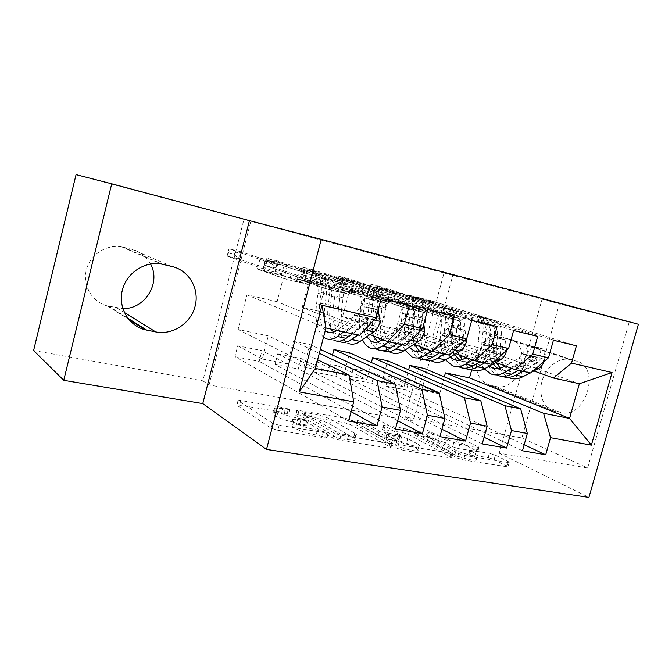 <?xml version="1.0" encoding="UTF-8"?>
<svg xmlns="http://www.w3.org/2000/svg" width="672" height="672" viewBox="0 0 672 672"><rect width="100%" height="100%" fill="white"/><g stroke="black" fill="none" stroke-linecap="round" stroke-linejoin="round"><path stroke-width="0.5" stroke-dasharray="3.36 2.52" d="M326.718 437.422L326.903 437.959L325.231 437.892L277.822 430.315L271.186 428.215L237.023 405.334L236.93 404.746L284.348 412.499L288.691 414.246L281.316 413.188C277.486 412.549 274.856 412.406 273.42 412.751C272.244 413.095 272.42 413.767 273.941 414.767L276.814 416.598C281.425 419.143 288.07 421.226 296.747 422.856L306.953 425.191L307.112 425.67L305.432 425.594L299.586 424.628C295.789 424.015 293.168 423.889 291.698 424.25C290.413 424.637 290.615 425.384 292.312 426.502L295.403 428.476C300.317 431.197 307.238 433.381 316.176 435.019L326.718 437.422M282.517 408.593L274.621 408.122C273.462 408.45 273.638 409.105 275.159 410.088L278.04 411.894C282.66 414.406 289.313 416.48 297.99 418.127L308.196 420.47L308.356 420.941L306.676 420.857L300.829 419.874C297.041 419.252 294.42 419.11 292.958 419.454C291.673 419.824 291.883 420.554 293.58 421.646L296.68 423.595C301.61 426.292 308.54 428.467 317.47 430.122L328.012 432.533L328.196 433.062L326.525 432.978L279.14 425.275L272.496 423.175L238.232 400.638L238.14 400.067L285.541 407.946L289.892 409.676L282.517 408.593L281.316 413.188M488.158 457.615L494.164 459.463L507.956 466.914L463.621 460.009L457.355 458.069L414.204 434.759L456.985 441.823L462.68 443.57L477.775 451.626L458.564 448.619L452.659 446.804L445.553 443.125C440.765 440.538 427.51 437.237 425.284 438.085C424.402 438.371 424.847 438.992 426.602 439.942L454.826 454.826C459.824 457.59 473.651 461.076 475.936 460.152C476.918 459.808 476.364 459.085 474.272 457.976L468.712 454.633L488.158 457.615L489.35 453.314L495.365 455.154L508.469 461.681L509.183 462.504L507.595 462.428L464.873 455.482L458.606 453.541L415.355 430.525L458.111 437.699L463.814 439.446L478.943 447.392L459.74 444.335L453.835 442.52L446.712 438.892L445.553 443.125M209.059 384.964L250.816 221.273L452.819 275.276L413.272 421.21L209.059 384.964L202.86 380.839L243.936 219.475L76.062 174.611M413.272 421.21L405.082 417.043L521.892 437.951L559.381 303.794L444.024 272.966L405.082 417.043M587.614 467.998L629.168 322.19L542.136 298.914L499.229 453.205L587.614 467.998L521.892 437.951M499.229 453.205L588.924 497.389M33.6 350.532L202.86 380.839M390.39 447.325L390.802 448.132L388.727 448.039L339.578 440.185L333.06 438.136L295.789 415.296L295.579 414.674L297.931 414.8L344.576 422.73L350.482 424.561L390.39 447.325L391.658 442.621L392.078 443.402L390.004 443.302L340.872 435.313L334.345 433.272L296.764 410.138L345.744 418.328L351.658 420.151L391.658 442.621M403.796 450.45L449.568 457.766L451.382 457.842L450.82 457.019L408.383 434.372L402.578 432.583L382.208 429.341L399.143 439.572L384.367 437.354L378.277 435.464L361.889 426.241L356.328 424.889L397.404 448.451L403.796 450.45L405.065 445.754L450.828 453.197L449.568 457.766M482.227 443.906L350.389 379.126L353.102 368.92L374.531 373.212L404.032 386.828L408.618 369.818M350.389 379.126L371.834 383.3L374.531 373.212M490.997 364.291L396.262 328.885L402.116 307.028L372.196 296.999L374.942 286.658L396.236 291.967L537.718 336.395M372.196 296.999L393.506 302.173L396.236 291.967M395.447 429.047L275.024 364.459L277.788 353.816L301.039 358.478L328.028 371.918L332.489 355.018M275.024 364.459L298.292 368.987L301.039 358.478M405.678 345.517L318.587 311.161L324.576 288.296L297.268 278.788L300.065 267.994L323.182 273.756L454.381 316.092M297.268 278.788L320.401 284.407L323.182 273.756M359.646 335.395L277.124 301.694L283.172 278.3L257.393 269.094L260.215 258.065L284.332 264.079L409.408 305.138M257.393 269.094L281.518 274.957L284.332 264.079M348.592 421.025L234.931 356.664L237.728 345.778L261.971 350.641L287.498 363.972L293.454 341.09L309.859 344.518L320.342 349.381M234.931 356.664L259.19 361.385L261.971 350.641M449.4 355.135L358.268 320.216L364.182 297.864L335.504 288.078L338.276 277.519L360.452 283.046L497.095 326.5M335.504 288.078L357.697 293.471L360.452 283.046M439.933 436.666L313.48 371.944L316.218 361.519L338.528 365.996L366.836 379.537L371.372 362.536M313.48 371.944L335.807 376.295L338.528 365.996M530.611 373.002L432.684 337.201L438.48 315.806L407.442 305.558L410.155 295.436L430.626 300.535L576.4 345.811M407.442 305.558L427.921 310.54L430.626 300.535M522.48 450.794L385.854 386.03L388.534 376.026L409.139 380.159L439.715 393.834L444.335 376.849M385.854 386.03L406.468 390.046L409.139 380.159M533.845 370.936L453.827 342.023L459.581 320.897L427.921 310.54M471.727 369.802L477.842 347.508L453.827 342.023M477.842 347.508L579.373 383.729M432.684 337.201L418.295 333.917L424.116 312.337L393.506 302.173M495.776 362.485L418.295 333.917M396.262 328.885L381.259 325.466L387.139 303.408L357.697 293.471M455.868 353.615L381.259 325.466M293.454 341.09L319.318 353.296M358.268 320.216L342.602 316.638L348.55 294.092L320.401 284.407M414.002 344.308L342.602 316.638M277.124 301.694L246.968 294.815L238.081 329.515L268.296 335.832L317.612 359.764M238.081 329.515L315.344 368.407M318.587 311.161L302.224 307.423L308.238 284.357L281.518 274.957M370.02 334.53L302.224 307.423M495.751 386.434C520.002 392.608 533.635 343.711 508.897 338.898L502.9 337.478C490.921 336.605 482.37 343.174 477.238 357.185C474.592 371.708 478.783 381.041 489.812 385.199L495.751 386.434L561.028 412.675C586.404 418.975 601.524 365.812 575.627 360.906L569.344 359.444C558.608 357.235 545.782 367.324 542.01 381.209C538.087 395.052 544.169 409.08 554.803 411.432L561.028 412.675M629.168 322.19L559.381 303.794M452.819 275.276L444.024 272.966M250.816 221.273L243.936 219.475M542.136 298.914L638.4 324.248M150.545 263.995C146.404 256.334 140.062 251.387 131.536 249.169L121.792 246.893C106.462 243.953 89.897 254.713 86.268 270.287C82.446 285.818 92.434 302.24 107.495 305.936L122.816 308.557M246.968 294.815L325.962 327.986M438.48 315.806L459.581 320.897M402.116 307.028L424.116 312.337M364.182 297.864L387.139 303.408M324.576 288.296L348.55 294.092M283.172 278.3L308.238 284.357M237.728 345.778L262.307 359.024L268.296 335.832M262.307 359.024L287.498 363.972M277.788 353.816L303.92 367.189L309.859 344.518M303.92 367.189L328.028 371.918M316.218 361.519L343.753 375.01L349.625 352.834M343.753 375.01L366.836 379.537M353.102 368.92L381.906 382.494L387.71 360.797M381.906 382.494L404.032 386.828M388.534 376.026L418.48 389.668L424.225 368.432M418.48 389.668L439.715 393.834M260.215 258.065L381.259 298.284M351.078 411.692L259.19 361.385M300.065 267.994L427.678 309.59M397.681 420.773L298.292 368.987M338.276 277.519L471.727 320.317M441.949 429.265L335.807 376.295M374.942 286.658L513.593 330.515M484.067 437.245L371.834 383.3M410.155 295.436L553.417 340.217M524.168 444.755L406.468 390.046M341.124 439.026L336.596 437.606L303.643 417.564L303.484 417.119L305.113 417.211L310.96 418.202C319.099 419.74 325.534 421.739 330.254 424.208L353.405 437.884C355.404 439.093 355.748 439.908 354.446 440.328L341.124 439.026L342.409 434.196L337.873 432.776L336.596 437.606M342.409 434.196L355.715 435.548C357.025 435.154 356.672 434.356 354.665 433.163L331.464 419.672C326.726 417.236 320.292 415.237 312.152 413.683L306.298 412.684L304.676 412.583L304.836 413.02L337.873 432.776M405.065 445.754L398.672 443.764L357.496 420.512L363.056 421.873L379.487 430.97L385.577 432.852L400.352 435.12L383.368 425.023L403.729 428.324L409.542 430.105L452.063 452.474L452.634 453.281L450.828 453.197M416.363 448.543C418.261 449.61 418.681 450.316 417.64 450.66C415.069 451.676 400.319 448.014 395.556 445.175L385.51 439.018L400.394 441.235L406.51 443.134L416.363 448.543L417.606 443.982C419.504 445.032 419.933 445.721 418.9 446.057C416.338 447.023 401.579 443.352 396.799 440.555L395.556 445.175M417.606 443.982L407.728 438.64L401.604 436.75L388.744 434.591L386.728 434.482L387.139 435.204L396.799 440.555M446.712 438.892C441.916 436.338 428.652 433.028 426.443 433.843C425.561 434.12 426.006 434.725 427.77 435.666L456.053 450.366C461.059 453.096 474.894 456.582 477.17 455.7C478.145 455.372 477.59 454.658 475.49 453.566L469.913 450.265L489.35 453.314M325.29 330.532C320.166 325.298 318.335 316.151 319.796 303.097L328.213 305.054L329.566 294.538C330.389 286.348 329.104 281.156 325.693 278.972L322.879 277.771L330.901 280.249C334.337 282.45 335.639 287.624 334.824 295.798L333.48 306.281L341.771 308.213L343.098 297.772C343.896 289.632 342.56 284.466 339.091 282.274L287.448 265.255L284.609 276.259L264.348 271.345L287.204 279.493L288.994 277.259L292.816 275.344L315.496 283.189C317.671 284.6 318.486 287.952 317.94 293.261L316.571 303.769C314.765 319.855 317.092 330.985 323.551 337.176M339.688 341.527L348.138 343.333C339.872 338.335 336.647 326.836 338.47 308.851L330.204 306.936L331.548 296.495C332.077 291.228 331.237 287.885 329.011 286.474L321.233 284.046L323.803 285.205C326.004 286.616 326.844 289.968 326.306 295.252L324.954 305.718L316.571 303.769M378.134 310.044L364.627 306.844L357.176 316.352C355.774 321.182 353.758 324.601 351.128 326.617L343.762 331.901M357.176 316.352L353.884 315.109L350.86 320.2L336.84 330.38M319.796 303.097L321.174 292.538C322.014 284.315 320.754 279.107 317.386 276.914L267.204 260.215L264.348 271.345L264.398 269.564L263.298 268.85L227.119 256.082L238.484 258.88L282.635 274L264.398 269.564L282.635 274M378.143 310.01L375.026 308.91L376.782 320.393L373.724 325.399L359.806 335.11C356.185 337.579 352.834 338.134 349.759 336.781C342.938 332.64 340.276 323.114 341.771 308.213M376.782 320.393L380.159 321.644M338.47 308.851L339.788 298.46C340.309 293.21 339.444 289.884 337.201 288.464L313.866 280.493L309.96 282.358L308.146 284.55L284.609 276.259L282.786 274.05M375.026 308.91L361.301 305.659L364.627 306.844M353.884 315.109L361.301 305.659M325.735 338.537L334.312 340.376C326.189 335.378 323.064 323.828 324.954 305.718M328.213 305.054C327.004 315.218 328.003 323.249 331.204 329.137M333.505 332.102L335.941 333.774C338.965 335.118 342.266 334.538 345.853 332.035L360.948 320.813L365.039 318.52C366.853 319.2 367.324 320.384 366.442 322.064L351.28 333.236C347.676 335.723 344.358 336.286 341.317 334.942L336.655 330.498M234.444 254.47L238.484 258.88L240.341 251.605L284.684 266.095L287.448 265.255L267.204 260.215L266.431 261.568L228.976 248.766L227.119 256.082L229.085 251.849L234.755 253.26L234.444 254.47L228.782 253.067M330.204 306.936C328.373 324.358 331.304 335.773 338.99 341.174M336.546 330.313C333.304 324.433 332.287 316.42 333.48 306.281M369.424 324.92L370.129 323.467C370.726 321.577 370.146 320.342 368.399 319.78L364.619 322.216L359.906 328.583L352.498 333.824M357.966 335.026L363.812 330.935M308.146 284.55L287.204 279.493M234.755 253.26L240.341 251.605L228.976 248.766L229.085 251.849M366.61 336.882C363.233 331.044 362.099 323.156 363.224 313.211L371.246 315.076L372.506 304.786C373.246 296.772 371.809 291.665 368.206 289.456L364.988 288.179L373.178 290.682C376.799 292.891 378.252 297.99 377.521 305.987L376.27 316.243L384.174 318.083L385.409 307.868C386.123 299.905 384.644 294.823 380.99 292.614L326.659 275.024L323.845 285.785L304.433 281.072L328.625 289.489L330.464 287.33L334.454 285.516L358.394 293.614C360.704 295.042 361.612 298.343 361.124 303.534L359.848 313.807C358.638 324.131 359.528 332.766 362.51 339.704M383.3 350.868L391.348 352.59C382.637 347.567 379.1 336.26 380.738 318.654L372.859 316.831L374.102 306.625C374.573 301.468 373.64 298.175 371.297 296.755L363.367 294.302L366.324 295.546C368.659 296.965 369.583 300.258 369.104 305.432L367.844 315.664L359.848 313.807M423.478 325.147L422.848 320.62L409.752 317.52L402.57 326.802C401.176 331.506 399.118 334.824 396.404 336.748L388.777 341.804M402.57 326.802L399.101 325.534L396.018 330.464L382.528 339.528M363.224 313.211L364.501 302.879C365.257 294.832 363.854 289.708 360.284 287.498L307.264 270.194L304.433 281.072L304.366 279.308L321.989 283.601L304.34 279.283L264.508 265.28L275.444 267.977L321.838 283.55M422.848 320.62L419.303 319.393L420.874 330.557L417.766 335.412L403.402 344.711C399.655 347.071 396.169 347.567 392.944 346.198C385.762 342.04 382.838 332.665 384.174 318.083M420.874 330.557L424.41 331.834M380.738 318.654L381.965 308.49C382.427 303.358 381.478 300.073 379.109 298.654L354.581 290.438L350.524 292.202L348.65 294.328L323.845 285.785L321.989 283.601M419.303 319.393L406.258 316.302L409.752 317.52M399.101 325.534L406.258 316.302M370.003 348.02L378.176 349.768C369.6 344.753 366.156 333.388 367.844 315.664M371.246 315.076C370.297 323.24 370.969 330.162 373.254 335.815M377.572 341.964L379.781 343.325C382.956 344.686 386.4 344.173 390.113 341.779L409.71 328.793C411.432 329.448 411.844 330.59 410.936 332.22L395.279 342.922C391.558 345.299 388.097 345.811 384.896 344.442L380.503 340.796M271.387 263.617L275.444 267.977L277.284 260.845L323.862 275.814L326.659 275.024L307.264 270.194L306.365 271.48L266.356 258.107L264.508 265.28L266.246 261.08L271.69 262.433L271.387 263.617L265.936 262.273M372.859 316.831C372.028 323.803 372.229 330.162 373.472 335.908M373.666 336.739C375.421 343.728 378.47 348.365 382.813 350.641M378.832 338.05C376.127 332.287 375.278 325.021 376.27 316.243M402.284 344.778L409.979 339.788L414.809 333.656C415.414 331.817 414.884 330.624 413.23 330.078L409.567 332.464L404.746 338.621L397.085 343.627M348.65 294.328L328.625 289.489M271.69 262.433L277.284 260.845L266.356 258.107L266.246 261.08M409.357 347.273C405.124 341.578 403.553 333.438 404.645 322.846L412.297 324.635L413.465 314.572C414.128 306.726 412.566 301.694 408.794 299.468L405.208 298.108L413.54 300.644C417.337 302.862 418.908 307.885 418.261 315.714L417.102 325.752L424.645 327.508L425.788 317.512C426.426 309.716 424.83 304.71 421 302.484L364.266 284.382L361.477 294.924L342.854 290.405L368.248 299.057L370.138 296.965L374.279 295.252L399.344 303.568C401.772 304.996 402.763 308.255 402.326 313.337L401.142 323.392C399.958 334.253 401.234 343.157 404.947 350.095M424.864 359.764L432.541 361.41C423.436 356.387 419.622 345.248 421.084 328.02L413.557 326.273L414.716 316.285C415.136 311.237 414.12 307.994 411.667 306.566L403.603 304.088L406.913 305.407C409.357 306.844 410.365 310.086 409.937 315.151L408.769 325.164L401.142 323.392M466.217 339.242L465.116 330.616L452.651 327.667L445.721 336.739C444.343 341.317 442.252 344.534 439.463 346.382L431.71 351.17M445.721 336.739L442.109 335.454L438.976 340.234L425.393 348.718M404.645 322.846L405.829 312.74C406.501 304.87 404.972 299.821 401.226 297.604L345.66 279.754L342.854 290.405L342.678 288.649L359.587 292.765L342.644 288.624L300.485 274.134L311.01 276.721L359.428 292.715M465.116 330.616L461.437 329.364L462.832 340.225L459.673 344.938L444.923 353.85C441.076 356.11 437.472 356.555 434.104 355.169C426.602 351.002 423.452 341.779 424.645 327.508M462.832 340.225L466.511 341.527M421.084 328.02L422.226 318.066C422.638 313.043 421.604 309.809 419.126 308.381L393.54 299.956L389.332 301.627L387.416 303.685L361.477 294.924L359.587 292.765M461.437 329.364L449.014 326.424L452.651 327.667M442.109 335.454L449.014 326.424M412.188 357.05L419.975 358.722C410.995 353.699 407.257 342.51 408.769 325.164M412.297 324.635C411.457 332.354 412.171 338.965 414.439 344.476M419.572 351.313L421.554 352.43C424.872 353.808 428.442 353.354 432.264 351.061L452.197 338.562C453.835 339.2 454.196 340.309 453.272 341.888L437.186 352.145C433.356 354.421 429.769 354.875 426.434 353.497L422.31 350.448M306.936 272.429L311.01 276.721L312.833 269.732L361.435 285.146L364.266 284.382L345.66 279.754L344.652 280.98L302.308 267.095L300.485 274.134L301.988 269.959L307.238 271.27L306.936 272.429L301.686 271.127M413.557 326.273C412.482 336.218 413.54 344.593 416.749 351.389M416.791 351.481C418.79 355.446 421.378 358.159 424.561 359.638M419.731 346.525C417.094 340.906 416.212 333.984 417.102 325.752M444.478 354.052L452.382 349.28L457.304 343.342C457.918 341.561 457.439 340.402 455.86 339.872L452.315 342.208L447.401 348.163L439.522 352.968M387.416 303.685L368.248 299.057M307.238 271.27L312.833 269.732L302.308 267.095L301.988 269.959M450.232 356.975C445.166 351.481 443.159 343.174 444.192 332.06L451.508 333.757L452.592 323.904C453.18 316.226 451.508 311.27 447.577 309.036L443.654 307.608L452.113 310.162C456.061 312.388 457.75 317.335 457.17 325.004L456.095 334.824L463.31 336.504L464.369 326.718C464.932 319.082 463.226 314.152 459.253 311.917L400.344 293.37L397.589 303.685L379.714 299.351L406.182 308.213L408.122 306.188L412.39 304.559L438.472 313.076C441 314.513 442.067 317.722 441.672 322.694L440.572 332.539C439.446 343.829 441.092 352.909 445.511 359.789M464.52 368.256L471.845 369.827C462.403 364.795 458.329 353.842 459.631 336.966L452.441 335.294L453.516 325.517C453.894 320.569 452.802 317.377 450.248 315.941L442.075 313.454L445.704 314.84C448.249 316.277 449.333 319.469 448.955 324.425L447.871 334.236L440.572 332.539M506.562 350.356L505.378 340.133L493.5 337.327L486.805 346.198C485.436 350.666 483.319 353.783 480.455 355.564L472.777 359.99M486.805 346.198L483.059 344.887L479.884 349.532L466.217 357.521M444.192 332.06L445.292 322.165C445.897 314.454 444.242 309.481 440.336 307.255L382.486 288.926L379.714 299.351L379.436 297.604L395.665 301.56L379.394 297.578L335.11 282.652L345.248 285.146L395.514 301.51M505.378 340.133L501.572 338.873L502.807 349.44L499.615 354.018L484.52 362.569C480.581 364.736 476.876 365.123 473.39 363.737C465.604 359.562 462.244 350.482 463.31 336.504M502.807 349.44L506.612 350.759M459.631 336.966L460.698 327.222C461.059 322.3 459.959 319.116 457.388 317.68L430.844 309.07L426.518 310.649L424.561 312.648L397.589 303.685L395.665 301.56M501.572 338.873L489.728 336.067L493.5 337.327M483.059 344.887L489.728 336.067M452.416 365.669L459.858 367.265C450.517 362.233 446.519 351.221 447.871 334.236M451.508 333.757C450.677 341.956 451.685 348.835 454.549 354.404M459.64 360.192L461.404 361.124C464.856 362.51 468.535 362.107 472.441 359.906L492.668 347.878C494.231 348.491 494.542 349.566 493.609 351.095L477.137 360.94C473.222 363.132 469.526 363.527 466.066 362.141L462.21 359.545M341.166 280.913L345.248 285.146L347.054 278.284L397.496 294.092L400.344 293.37L382.486 288.926L381.385 290.094L336.924 275.755L335.11 282.652L336.412 278.51L341.468 279.77L341.166 280.913L336.109 279.661M452.441 335.294C451.45 345.03 452.651 353.254 456.036 359.948M456.145 360.142C458.279 364.073 461.034 366.761 464.394 368.214M458.808 354.724C456.204 349.238 455.305 342.611 456.095 334.824M484.68 362.897L492.769 358.319L497.776 352.565C498.397 350.834 497.96 349.709 496.457 349.205L493.021 351.481L488.032 357.252L479.951 361.864M424.561 312.648L406.182 308.213M341.468 279.77L347.054 278.284L336.924 275.755L336.412 278.51M489.334 366.08C483.47 360.822 481.026 352.414 482 340.855L488.989 342.485L489.997 332.833C490.518 325.307 488.737 320.426 484.672 318.192L480.455 316.697L489.014 319.267C493.097 321.502 494.886 326.374 494.374 333.883L493.382 343.51L500.279 345.114L501.262 335.53C501.757 328.045 499.951 323.19 495.844 320.947L435.002 302.005L432.272 312.11L415.103 307.936L442.546 316.991L444.528 315.025L448.913 313.48L475.885 322.174C478.506 323.618 479.64 326.768 479.296 331.649L478.279 341.284C477.204 352.892 479.212 362.09 484.294 368.878M493.702 368.315C495.97 372.246 498.868 374.934 502.396 376.37L509.401 377.874C499.657 372.842 495.356 362.057 496.507 345.517L489.628 343.921L490.627 334.345C490.963 329.498 489.804 326.357 487.158 324.912L478.892 322.409L482.815 323.862C485.453 325.298 486.595 328.448 486.259 333.304L485.251 342.905L478.279 341.284M543.757 349.213L539.843 347.928L540.943 358.235L544.849 359.57L543.757 349.213L532.434 346.534L525.958 355.219C524.597 359.57 522.463 362.603 519.54 364.308L511.93 368.441M525.958 355.219L522.102 353.892L518.885 358.394L505.159 365.946M482 340.855L483.017 331.17C483.546 323.618 481.79 318.721 477.75 316.487L417.85 297.73L415.103 307.936L414.742 306.205L430.332 310.002L414.691 306.18L368.474 290.858L378.244 293.261L430.172 309.952M540.943 358.235L537.718 362.678L522.329 370.894C518.314 372.977 514.508 373.313 510.922 371.918L504.395 366.358M544.849 359.57L544.194 361.444M531.72 372.053L530.132 372.893M496.507 345.517L497.498 335.975C497.818 331.153 496.65 328.02 493.996 326.575L466.603 317.806L462.16 319.309L460.169 321.241L432.272 312.11L430.332 310.002M503.824 365.45C500.707 359.965 499.523 353.186 500.279 345.114M539.843 347.928L528.553 345.257L532.434 346.534M522.102 353.892L528.553 345.257M490.837 373.892L497.944 375.421C488.284 370.39 484.05 359.554 485.251 342.905M488.989 342.485C488.174 351.221 489.544 358.386 493.097 363.98M497.902 368.642L499.472 369.415C503.026 370.818 506.806 370.457 510.796 368.348L531.258 356.756C532.753 357.353 533.022 358.386 532.073 359.873L515.281 369.34C511.274 371.44 507.494 371.792 503.924 370.39L500.329 368.164M374.153 289.086L378.244 293.261L380.033 286.532L432.13 302.694L435.002 302.005L417.85 297.73L416.657 298.847L370.264 284.088L368.474 290.858L369.575 286.751L374.447 287.96L374.153 289.086L369.281 287.876M489.628 343.921C488.712 353.464 490.039 361.536 493.592 368.138M496.171 362.628C493.592 357.286 492.668 350.91 493.382 343.51M523.034 371.339L531.292 366.937L536.357 361.36C536.987 359.68 536.584 358.588 535.156 358.092L531.821 360.326L526.764 365.921L518.532 370.348M460.169 321.241L442.546 316.991M374.447 287.96L380.033 286.532L370.264 284.088L369.575 286.751M326.525 432.978L325.231 437.892M288.204 409.576L287.011 414.154M306.676 420.857L305.432 425.594M317.47 430.122L316.176 435.019M296.68 423.595L295.403 428.476M293.58 421.646L292.312 426.502M300.829 419.874L299.586 424.628M303.811 419.101L302.568 423.814M297.99 418.127L296.747 422.856M278.04 411.894L276.814 416.598M275.159 410.088L273.941 414.767M285.541 407.946L284.348 412.499M240.794 400.226L239.593 404.888M238.232 400.638L237.023 405.334M272.496 423.175L271.186 428.215M279.14 425.275L277.822 430.315M323.442 431.096L322.157 435.985M351.658 420.151L350.482 424.561M345.744 418.328L344.576 422.73M299.116 410.281L297.931 414.8M296.982 410.743L295.789 415.296M334.345 433.272L333.06 438.136M340.872 435.313L339.578 440.185M390.004 443.302L388.727 448.039M304.836 413.02L303.643 417.564M306.298 412.684L305.113 417.211M312.152 413.683L310.96 418.202M331.464 419.672L330.254 424.208M354.665 433.163L353.405 437.884M348.541 435.196L347.256 440.009M452.063 452.474L450.82 457.019M409.542 430.105L408.383 434.372M403.729 428.324L402.578 432.583M385.308 425.149L384.149 429.45M383.762 425.67L382.603 430.004M399.916 434.406L398.714 438.85M398.404 435.002L397.194 439.471M385.577 432.852L384.367 437.354M379.487 430.97L378.277 435.464M363.056 421.873L361.889 426.241M357.739 420.958L356.563 425.342M398.672 443.764L397.404 448.451M387.139 435.204L385.913 439.748M388.744 434.591L387.526 439.118M401.604 436.75L400.394 441.235M407.728 438.64L406.51 443.134M471.593 450.358L470.392 454.709M470.526 451.038L469.316 455.414M475.49 453.566L474.272 457.976M456.053 450.366L454.826 454.826M427.77 435.666L426.602 439.942M453.835 442.52L452.659 446.804M459.74 444.335L458.564 448.619M477.322 447.3L476.154 451.534M478.321 446.67L477.162 450.878M463.814 439.446L462.68 443.57M458.111 437.699L456.985 441.823M417.161 430.643L416.018 434.868M415.817 431.189L414.666 435.439M458.606 453.541L457.355 458.069M464.873 455.482L463.621 460.009M507.595 462.428L506.369 466.838M508.469 461.681L507.242 466.066M495.365 455.154L494.164 459.463M123.329 247.212L163.111 264.415M108.805 306.239L127.722 318.15M131.536 249.169L172.074 266.515M117.029 307.944L124.337 312.463M508.897 338.898L575.627 360.906M490.308 385.308L555.316 411.541M503.471 337.604L569.94 359.57M319.948 283.861L321.594 277.561M374.052 319.964L357.361 316.117M354.068 314.874L376.74 320.107M337.184 330.128L345.853 332.035M323.492 285.079L315.185 283.063M313.866 280.493L292.816 275.344M336.882 288.33L328.7 286.348M316.848 276.696L325.147 278.746M330.355 280.022L338.537 282.047M326.306 295.252L317.94 293.261M339.788 298.46L331.548 296.495M321.174 292.538L329.566 294.538M334.824 295.798L343.098 297.772M351.28 333.236L359.806 335.11M359.906 328.583L351.128 326.617M350.86 320.2L359.612 322.19M365.106 323.442L373.724 325.399M309.96 282.358L288.994 277.259M277.763 264.037L275.738 271.883M277.024 263.802L275.008 271.648M264.986 260.812L262.962 268.716M265.331 260.946L263.298 268.85M266.431 261.568L284.684 266.095M360.948 320.813L364.619 322.216M366.442 322.064L370.129 323.467M325.13 285.121L326.768 278.846M362.258 294.16L363.888 288.011M420.479 330.658L402.746 326.575M399.286 325.307L420.84 330.28M381.872 339.965L390.113 341.779M365.996 295.411L358.075 293.488M354.581 290.438L334.454 285.516M378.773 298.519L370.961 296.621M359.713 287.272L367.634 289.229M372.599 290.455L380.411 292.379M369.104 305.432L361.124 303.534M381.965 308.49L374.102 306.625M364.501 302.879L372.506 304.786M377.521 305.987L385.409 307.868M395.279 342.922L403.402 344.711M404.746 338.621L396.404 336.748M396.018 330.464L404.342 332.363M411.13 340.049L409.979 339.788M409.559 333.547L417.766 335.412M350.524 292.202L330.464 287.33M316.831 273.739L314.824 281.425M316.075 273.504L314.076 281.182M304.534 270.64L302.526 278.368M304.92 270.782L302.904 278.519M306.365 271.48L323.862 275.814M405.712 331.027L409.567 332.464M410.936 332.22L414.809 333.656M367.206 295.361L368.836 289.229M402.671 303.988L404.275 297.982M464.554 340.813L445.897 336.512M442.285 335.227L462.798 339.956M424.41 349.331L432.264 351.061M406.568 305.273L399.008 303.433M393.54 299.956L374.279 295.252M418.782 308.246L411.314 306.432M400.63 297.368L408.19 299.233M412.936 300.409L420.395 302.249M409.937 315.151L402.326 313.337M422.226 318.066L414.716 316.285M405.829 312.74L413.465 314.572M418.261 315.714L425.788 317.512M437.186 352.145L444.923 353.85M447.401 348.163L439.463 346.382M438.976 340.234L446.897 342.031M454.986 349.86L452.382 349.28M451.87 343.165L459.673 344.938M389.332 301.627L370.138 296.965M354.312 283.046L352.33 290.573M353.531 282.811L351.548 290.329M342.46 280.056L340.469 287.624M342.88 280.207L340.889 287.776M344.652 280.98L361.435 285.146M448.3 340.754L452.315 342.208M453.272 341.888L457.304 343.342M407.4 305.138L409.004 299.149M441.302 313.387L442.89 307.516M506.444 350.465L486.973 345.979M483.227 344.669L502.782 349.18M464.957 358.26L472.441 359.906M445.351 314.698L438.119 312.942M430.844 309.07L412.39 304.559M457.027 317.537L449.887 315.806M439.723 307.012L446.947 308.801M451.483 309.918L458.615 311.682M448.955 324.425L441.672 322.694M460.698 327.222L453.516 325.517M445.292 322.165L452.592 323.904M457.17 325.004L464.369 326.718M477.137 360.94L484.52 362.569M488.032 357.252L480.455 355.564M479.884 349.532L487.435 351.246M496.692 359.192L492.769 358.319M492.173 352.33L499.615 354.018M426.518 310.649L408.122 306.188M390.289 291.984L388.324 299.351M389.5 291.74L387.534 299.107M378.857 289.103L376.891 296.512M379.31 289.254L377.345 296.671M381.385 290.094L397.496 294.092M488.863 350.011L493.021 351.481M493.609 351.095L497.776 352.565M445.822 314.488L447.409 308.633M478.262 322.375L479.833 316.638M544.824 359.31L526.117 355.001M522.262 353.674L540.918 357.974M503.647 366.778L510.796 368.348M482.446 323.719L475.524 322.039M466.603 317.806L448.913 313.48M493.618 326.432L486.788 324.778M477.103 316.243L484.025 317.948M488.368 319.024L495.197 320.704M486.259 333.304L479.296 331.649M497.498 335.975L490.627 334.345M483.017 331.17L489.997 332.833M494.374 333.883L501.262 335.53M515.281 369.34L522.329 370.894M526.764 365.921L519.54 364.308M518.885 358.394L526.092 360.032M536.399 368.08L531.292 366.937M530.611 361.066L537.718 362.678M462.16 319.309L444.528 315.025M424.864 300.569L422.923 307.793M424.057 300.325L422.108 307.541M413.826 297.788L411.877 305.046M414.313 297.948L412.364 305.214M416.657 298.847L432.13 302.694M527.545 358.84L531.821 360.326M532.073 359.873L536.357 361.36M482.588 323.434L484.159 317.713M328.196 433.062L326.903 437.959M289.892 409.676L288.691 414.246M308.356 420.941L307.112 425.67M292.958 419.454L291.698 424.25M274.621 408.122L273.42 412.751M238.14 400.067L236.93 404.746M296.764 410.138L295.579 414.674M304.676 412.583L303.484 417.119M355.715 435.548L354.446 440.328M392.078 443.402L390.802 448.132M452.634 453.281L451.382 457.842M383.368 425.023L382.208 429.341M400.352 435.12L399.143 439.572M357.496 420.512L356.328 424.889M418.9 446.057L417.64 450.66M386.728 434.482L385.51 439.018M469.913 450.265L468.712 454.633M477.17 455.7L475.936 460.152M426.443 433.843L425.284 438.085M478.943 447.392L477.775 451.626M415.355 430.525L414.204 434.759M509.183 462.504L507.956 466.914M107.495 305.936L128.579 319.25M121.792 246.893L161.423 264.071M489.812 385.199L554.803 411.432M502.9 337.478L569.344 359.444M319.763 283.727L321.401 277.444M330.599 332.606L335.941 333.774M323.803 285.205L315.496 283.189M337.201 288.464L329.011 286.474M325.693 278.972L317.386 276.914M339.091 282.274L330.901 280.249M341.317 334.942L349.759 336.781M365.039 318.52L368.399 319.78M362.023 294.008L363.644 287.876M375.01 342.292L379.781 343.325M366.324 295.546L358.394 293.614M379.109 298.654L371.297 296.755M368.206 289.456L360.284 287.498M380.99 292.614L373.178 290.682M384.896 344.442L392.944 346.198M409.71 328.793L413.23 330.078M402.377 303.828L403.981 297.83M417.312 351.506L421.554 352.43M406.913 305.407L399.344 303.568M419.126 308.381L411.667 306.566M408.794 299.468L401.226 297.604M421 302.484L413.54 300.644M426.434 353.497L434.104 355.169M452.197 338.562L455.86 339.872M440.95 313.211L442.537 307.356M457.649 360.301L461.404 361.124M445.704 314.84L438.472 313.076M457.388 317.68L450.248 315.941M447.577 309.036L440.336 307.255M459.253 311.917L452.113 310.162M466.066 362.141L473.39 363.737M492.668 347.878L496.457 349.205M477.859 322.19L479.422 316.462M496.154 368.693L499.472 369.415M482.815 323.862L475.885 322.174M493.996 326.575L487.158 324.912M484.672 318.192L477.75 316.487M495.844 320.947L489.014 319.267M503.924 370.39L510.922 371.918M531.258 356.756L535.156 358.092"/><path stroke-width="1.01" d="M266.49 449.434L588.924 497.389L638.4 324.248L321.241 239.333L266.49 449.434L202.776 403.586L249.421 220.626L111.728 183.792L63.748 380.318L202.776 403.586M63.748 380.318L33.6 350.532L76.062 174.611L111.728 183.792M299.275 391.877L321.964 305.248L376.068 317.797L359.646 335.395L325.962 327.986L315.344 368.407L299.275 391.877L353.707 401.806L348.592 421.025L377 425.888L382.074 406.98L400.495 410.34L395.447 429.047L422.411 433.658L427.417 415.246L444.914 418.438L439.933 436.666L465.562 441.05L470.501 423.108L487.141 426.14L482.227 443.906L506.612 448.081L511.484 430.584L527.327 433.474L522.48 450.794L545.714 454.776L524.168 444.755M444.335 376.849L445.427 372.868L469.501 377.899L569.57 418.421L591.385 445.15L612.066 372.523L571.528 363.124L576.4 345.811L553.417 340.217L548.503 357.781L532.778 354.136L537.718 336.395L513.593 330.515L508.603 348.533L492.089 344.702L497.095 326.5L471.727 320.317L466.679 338.806L449.299 334.782L454.381 316.092L427.678 309.59L422.554 328.574L404.258 324.332L409.408 305.138L381.259 298.284L376.068 317.797M591.385 445.15L550.528 437.699L545.714 454.776M424.225 368.432L520.632 408.794L504.958 405.712L409.802 365.417L424.225 368.432M527.327 433.474L520.632 408.794M511.484 430.584L504.958 405.712M612.066 372.523L579.373 383.729L553.484 378.034L533.845 370.936M571.528 363.124L553.484 378.034M387.71 360.797L480.883 400.974L464.436 397.74L372.674 357.655L387.71 360.797M487.141 426.14L480.883 400.974M470.501 423.108L464.436 397.74M548.503 357.781L530.611 373.002L514.996 369.566L495.776 362.485M532.778 354.136L514.996 369.566M349.625 352.834L439.152 392.767L421.873 389.365L333.925 349.549L349.625 352.834M444.914 418.438L439.152 392.767M427.417 415.246L421.873 389.365M508.603 348.533L490.997 364.291L474.6 360.679L455.868 353.615M492.089 344.702L474.6 360.679M320.342 349.381L395.287 384.14L377.11 380.562L319.318 353.296M400.495 410.34L395.287 384.14M382.074 406.98L377.11 380.562M466.679 338.806L449.4 355.135L432.18 351.347L414.002 344.308M449.299 334.782L432.18 351.347M317.612 359.764L349.129 375.06L315.344 368.407M353.707 401.806L349.129 375.06M422.554 328.574L405.678 345.517L387.551 341.536L370.02 334.53M404.258 324.332L387.551 341.536M249.421 220.626L321.241 239.333M122.816 308.557C144.875 309.49 161.28 282.954 150.545 263.995M445.427 372.868L543.589 413.314L569.57 418.421L579.373 383.729M469.501 377.899L471.727 369.802M332.489 355.018L333.925 349.549M371.372 362.536L372.674 357.655M408.618 369.818L409.802 365.417M321.964 305.248L325.962 327.986M550.528 437.699L543.589 413.314M163.111 264.415L161.423 264.071C144.656 260.929 126.37 273.05 122.279 290.413C117.961 307.742 128.822 325.878 145.295 329.792L155.719 331.909C172.729 335.378 190.94 323.249 195.157 306.062C199.618 288.926 189.076 270.404 172.074 266.515L163.111 264.415M377 425.888L351.078 411.692M422.411 433.658L397.681 420.773M465.562 441.05L441.949 429.265M506.612 448.081L484.067 437.245M336.84 330.38C333.404 332.69 330.246 333.194 327.365 331.901L325.29 330.532M343.762 331.901L337.42 336.454C333.178 339.419 329.288 340.108 325.735 338.537L323.551 337.176M378.134 310.044L380.159 321.644C378.764 326.407 376.732 329.776 374.052 331.75L360.091 341.368C355.774 344.266 351.792 344.921 348.138 343.333M352.498 333.824L346.105 338.335C341.838 341.275 337.907 341.956 334.312 340.376M331.204 329.137L333.505 332.102M338.99 341.174L339.688 341.527C343.308 343.106 347.256 342.434 351.548 339.52L357.966 335.026M363.812 330.935L369.424 324.92M382.528 339.528L381.872 339.965C378.185 342.376 374.766 342.905 371.616 341.544L366.61 336.882M388.777 341.804L382.208 346.164C377.824 348.995 373.75 349.616 370.003 348.02C366.887 346.609 364.392 343.837 362.51 339.704M423.478 325.147L424.41 331.834C423.024 336.47 420.958 339.738 418.194 341.628L403.788 350.834C399.328 353.615 395.186 354.194 391.348 352.59M397.085 343.627L390.474 347.953C386.056 350.759 381.956 351.372 378.176 349.768M373.254 335.815L377.572 341.964M373.472 335.908L373.666 336.739M382.813 350.641L383.3 350.868C387.097 352.464 391.222 351.868 395.648 349.07L402.284 344.778M380.503 340.796L378.832 338.05M425.393 348.718L424.41 349.331C420.613 351.641 417.06 352.111 413.767 350.734L409.357 347.273M431.71 351.17L424.847 355.404C420.328 358.117 416.102 358.663 412.188 357.05L404.947 350.095M466.217 339.242L466.511 341.527C465.133 346.046 463.033 349.213 460.211 351.028L445.41 359.856C440.824 362.51 436.531 363.031 432.541 361.41M439.522 352.968L432.718 357.109C428.173 359.797 423.923 360.335 419.975 358.722M414.439 344.476L419.572 351.313M424.561 359.638L424.864 359.764C428.828 361.385 433.096 360.856 437.657 358.176L444.478 354.052M422.31 350.448L419.731 346.525M466.217 357.521L464.957 358.26C461.059 360.478 457.397 360.889 453.978 359.503L450.232 356.975M472.777 359.99L465.486 364.207C460.841 366.811 456.49 367.298 452.416 365.669L445.511 359.789M506.562 350.356L506.612 350.759C505.252 355.169 503.118 358.243 500.228 359.99L485.092 368.458C480.404 371.003 475.986 371.465 471.845 369.827M479.951 361.864L472.987 365.828C468.334 368.416 463.949 368.894 459.858 367.265M454.549 354.404L459.64 360.192M464.394 368.214L464.52 368.256C468.628 369.894 473.021 369.424 477.7 366.853L484.68 362.897M462.21 359.545L458.808 354.724M505.159 365.946L503.647 366.778C499.666 368.903 495.902 369.264 492.366 367.87L489.334 366.08M511.93 368.441L504.252 372.607C499.514 375.11 495.046 375.539 490.837 373.892L484.294 368.878M544.194 361.444C542.774 364.82 540.842 367.181 538.406 368.533L531.72 372.053M530.132 372.893L522.976 376.664C518.196 379.117 513.668 379.52 509.401 377.874M504.395 366.358L503.824 365.45M518.532 370.348L511.417 374.161C506.663 376.639 502.169 377.059 497.944 375.421M493.097 363.98L497.902 368.642M502.438 376.387C506.671 378.017 511.165 377.597 515.911 375.136L523.034 371.339M500.329 368.164L496.171 362.628M127.722 318.15L146.723 330.112M124.337 312.463L155.719 331.909M380.117 321.359L374.052 319.964M346.105 338.335L337.42 336.454M360.091 341.368L351.548 339.52M374.052 331.75L365.408 329.818M424.376 331.556L420.479 330.658M390.474 347.953L382.208 346.164M403.788 350.834L395.648 349.07M418.194 341.628L411.13 340.049M466.477 341.258L464.554 340.813M432.718 357.109L424.847 355.404M445.41 359.856L437.657 358.176M460.211 351.028L454.986 349.86M472.987 365.828L465.486 364.207M485.092 368.458L477.7 366.853M500.228 359.99L496.692 359.192M511.417 374.161L504.252 372.607M522.976 376.664L515.911 375.136M538.406 368.533L536.399 368.08M128.579 319.25L145.295 329.792M327.365 331.901L330.599 332.606M371.616 341.544L375.01 342.292M413.767 350.734L417.312 351.506M453.978 359.503L457.649 360.301M492.366 367.87L496.154 368.693"/></g></svg>
